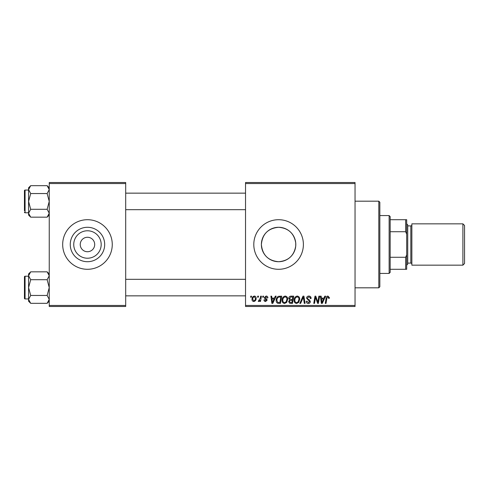 <?xml version="1.0" encoding="UTF-8"?>
<svg xmlns="http://www.w3.org/2000/svg" width="489" height="489" viewBox="0 0 489 489"><rect width="100%" height="100%" fill="white"/><g stroke="black" fill="none" stroke-linecap="round" stroke-linejoin="round"><path stroke-width="0.73" d="M278.589 227.287A17.213 17.213 0 0 0 261.383 244.5A17.213 17.213 0 0 0 278.589 261.713C288.406 260.888 294.121 255.637 295.741 245.961L295.741 243.039C294.109 233.345 288.394 228.094 278.589 227.287C268.125 228.284 262.385 234.017 261.383 244.494C262.397 254.995 268.131 260.735 278.589 261.713A17.213 17.213 0 0 0 295.802 244.5A17.213 17.213 0 0 0 278.589 227.287M278.589 219.708A24.792 24.792 0 0 0 253.797 244.5A24.792 24.792 0 0 0 278.589 269.292A24.792 24.792 0 0 0 303.388 244.5A24.792 24.792 0 0 0 278.589 219.708M87.47 258.223A13.723 13.723 0 0 1 73.747 244.5A13.723 13.723 0 0 1 87.47 230.777A13.723 13.723 0 0 1 101.186 244.5A13.723 13.723 0 0 1 87.47 258.223M87.47 237.269A7.231 7.231 0 0 0 80.239 244.5A7.231 7.231 0 0 0 87.47 251.731A7.231 7.231 0 0 0 94.701 244.5A7.231 7.231 0 0 0 87.47 237.269M87.47 227.287A17.213 17.213 0 0 0 70.257 244.5A17.213 17.213 0 0 0 87.47 261.713A17.213 17.213 0 0 0 104.683 244.5A17.213 17.213 0 0 0 87.47 227.287M87.47 219.708A24.792 24.792 0 0 0 62.678 244.5A24.792 24.792 0 0 0 87.47 269.292A24.792 24.792 0 0 0 112.262 244.5A24.792 24.792 0 0 0 87.47 219.708M245.533 182.513L355.045 182.513L355.045 183.546L245.533 183.546L245.533 182.513M282.067 300.258C282.055 297.966 283.107 296.566 285.221 296.059C286.884 296.365 287.709 297.41 287.703 299.189L286.713 302.391L284.567 303.48C282.85 303.168 282.019 302.092 282.067 300.258M274.451 298.125L275.338 296.157L276.157 296.157L272.795 303.388L271.878 303.388L270.888 296.157L271.639 296.157L271.884 298.125L274.451 298.125M327.923 296.059L329.403 297.654L329.335 298.314L328.584 298.406L328.651 297.777L327.874 296.909L326.884 298.266L326.022 303.388L325.258 303.388L326.151 298.088C326.242 296.909 326.829 296.236 327.923 296.059M306.579 298.186C306.713 296.829 307.471 296.12 308.846 296.059C310.362 296.145 311.114 296.957 311.09 298.51L310.338 298.596L310.142 297.532L308.797 296.909L307.33 298.119L307.526 298.748L309.488 299.983L310.338 301.56C310.24 302.801 309.568 303.437 308.314 303.48C307.006 303.4 306.297 302.703 306.2 301.383L306.958 301.151L308.339 302.636L309.586 301.609L306.579 298.186M299.818 303.388L302.978 296.157L303.938 296.157L305.044 303.388L304.286 303.388L303.339 297.19L300.631 303.388L299.818 303.388M294.091 300.258C294.072 297.966 295.124 296.566 297.239 296.059C298.907 296.365 299.733 297.41 299.726 299.189L298.736 302.391L296.585 303.48C294.873 303.168 294.036 302.092 294.091 300.258M250.619 297.19L250.79 296.157L251.542 296.157L251.389 297.19L250.619 297.19M245.533 305.454L355.045 305.454L355.045 306.487L245.533 306.487L245.533 183.546M355.045 305.454L355.045 183.546M288.736 298.406C288.822 297.074 289.519 296.322 290.814 296.157L293.712 296.157L292.489 303.388L289.641 303.266L288.644 301.627L289.641 299.867L288.736 298.406M323.95 298.125L324.837 296.157L325.65 296.157L322.288 303.388L321.371 303.388L320.381 296.157L321.139 296.157L321.377 298.125L323.95 298.125M318.101 300.57L318.877 296.157L319.635 296.157L318.4 303.388L317.606 303.388L315.539 297.251L314.531 303.388L313.767 303.388L314.989 296.157L315.784 296.157L317.868 302.281L318.101 300.57M266.089 296.059C267.238 296.108 267.838 296.701 267.886 297.844L267.135 298.033L266.053 296.719L265.069 297.526L267.226 300.014L265.649 301.511C264.598 301.481 264.029 300.949 263.944 299.91L264.69 299.818L265.686 300.851L266.474 300.13L264.696 298.541L264.317 297.587L266.089 296.059M278.388 296.328L281.695 296.157L280.472 303.388L277.746 303.29C276.591 302.728 276.059 301.774 276.151 300.429C276.108 298.583 276.853 297.214 278.388 296.328M252.012 299.311C251.969 297.544 252.752 296.462 254.359 296.059C255.545 296.218 256.144 296.921 256.144 298.156C256.218 299.989 255.423 301.108 253.767 301.511C252.562 301.316 251.982 300.582 252.012 299.311M257.569 297.19L257.74 296.157L258.492 296.157L258.339 297.19L257.569 297.19M260.258 298.259L260.637 296.157L261.401 296.157L260.515 301.413L259.751 301.413L259.94 300.325L258.724 301.511L258.21 301.316L260.258 298.259M262.642 297.19L262.813 296.157L263.565 296.157L263.406 297.19L262.642 297.19M49.242 182.513L125.691 182.513L125.691 183.546L49.242 183.546L49.242 182.513M125.691 305.454L125.691 306.487L49.242 306.487L49.242 305.454L125.691 305.454L125.691 183.546M49.242 305.454L49.242 183.546M291.872 302.544L292.251 300.289L289.806 300.588L289.39 301.597L290.582 302.544L291.872 302.544M292.398 299.439L292.807 297L290.662 297.037L289.488 298.424L290.802 299.439L292.398 299.439M298.143 301.835L298.975 299.152C298.981 297.88 298.388 297.135 297.184 296.909C295.576 297.391 294.794 298.534 294.843 300.338C294.812 301.634 295.399 302.398 296.609 302.636L298.143 301.835M322.538 301.12L323.535 298.975L321.487 298.975L321.933 302.593L322.538 301.12M273.039 301.12L274.042 298.975L271.988 298.975L272.44 302.593L273.039 301.12M279.849 302.544L280.79 297L279.824 297C277.831 297.184 276.853 298.345 276.902 300.472L277.813 302.422L279.849 302.544M286.12 301.835L286.951 299.152C286.957 297.88 286.365 297.135 285.166 296.909C283.553 297.391 282.776 298.534 282.819 300.338C282.789 301.634 283.382 302.398 284.592 302.636L286.12 301.835M253.797 300.851C254.934 300.435 255.466 299.561 255.392 298.235L254.353 296.719C253.247 297.153 252.721 298.021 252.764 299.311L253.797 300.851M378.804 287.813L379.837 286.78L378.804 287.813L355.045 287.813L378.804 287.813L378.804 201.187L355.045 201.187M379.837 202.22L378.804 201.187L379.837 202.22L379.837 286.78M295.741 243.039L295.741 245.961M49.242 273.944L47.133 271.835L49.242 275.772L47.133 279.708L30.691 279.708L28.582 275.772L30.691 271.835L47.133 271.835M30.691 271.835L28.582 273.944L28.582 301.218L30.691 303.327L28.582 299.39L30.691 295.454L28.582 287.581L30.691 279.708M24.45 298.327A0.617 0.617 0 0 0 25.067 298.944L25.067 276.218A0.617 0.617 0 0 0 24.45 276.835L24.45 298.327L24.45 276.835A0.617 0.617 0 0 1 25.067 276.218L28.582 276.218M25.067 298.944L28.582 298.944M47.133 279.708L49.242 287.581L47.133 295.454L49.242 299.39L47.133 303.327L30.691 303.327M47.133 295.454L30.691 295.454M48.649 301.42L49.242 299.39M29.175 273.742L28.625 275.228M49.242 187.782L47.133 185.673L49.242 189.61L47.133 193.546L30.691 193.546L28.582 189.61L30.691 185.673L47.133 185.673M30.691 185.673L28.582 187.782L28.582 215.056L30.691 217.165L28.582 213.228L30.691 209.292L28.582 201.419L30.691 193.546M28.582 190.056L25.067 190.056A0.617 0.617 0 0 0 24.45 190.673L24.45 210.716M24.45 192.122L24.45 190.673A0.617 0.617 0 0 1 25.067 190.056L25.067 212.782A0.617 0.617 0 0 1 24.45 212.165M25.067 212.782L28.582 212.782M47.133 193.546L49.242 201.419L47.133 209.292L49.242 213.228L47.133 217.165L30.691 217.165M47.133 209.292L30.691 209.292M48.649 215.258L49.242 213.228M29.175 187.58L28.625 189.066M389.134 215.576L390.167 216.609L390.167 272.391L389.134 273.424L389.134 215.576L379.837 215.576M390.167 219.708L406.695 219.708L406.695 269.292L405.662 269.292L405.662 257.281L406.695 254.83M390.167 257.281L405.662 257.281M406.695 234.17L405.662 231.719L405.662 219.708M390.167 231.719L405.662 231.719M390.167 269.292L405.662 269.292M464.55 225.49L464.55 263.51L462.9 265.16L462.9 223.84L464.55 225.49M406.695 223.84L407.728 224.873L407.728 264.127L406.695 265.16M407.728 263.094L410.827 263.094A1.033 1.033 0 0 1 411.86 264.127M407.728 225.906L410.827 225.906A1.033 1.033 0 0 0 411.86 224.873M462.9 265.16L411.86 265.16L411.86 223.84L462.9 223.84M410.827 263.094L410.827 225.906M49.242 301.218L47.133 303.327M245.533 295.845L125.691 295.845M245.533 279.317L125.691 279.317M125.691 193.155L245.533 193.155M125.691 209.683L245.533 209.683M49.242 215.056L47.133 217.165M389.134 273.424L379.837 273.424"/></g></svg>
